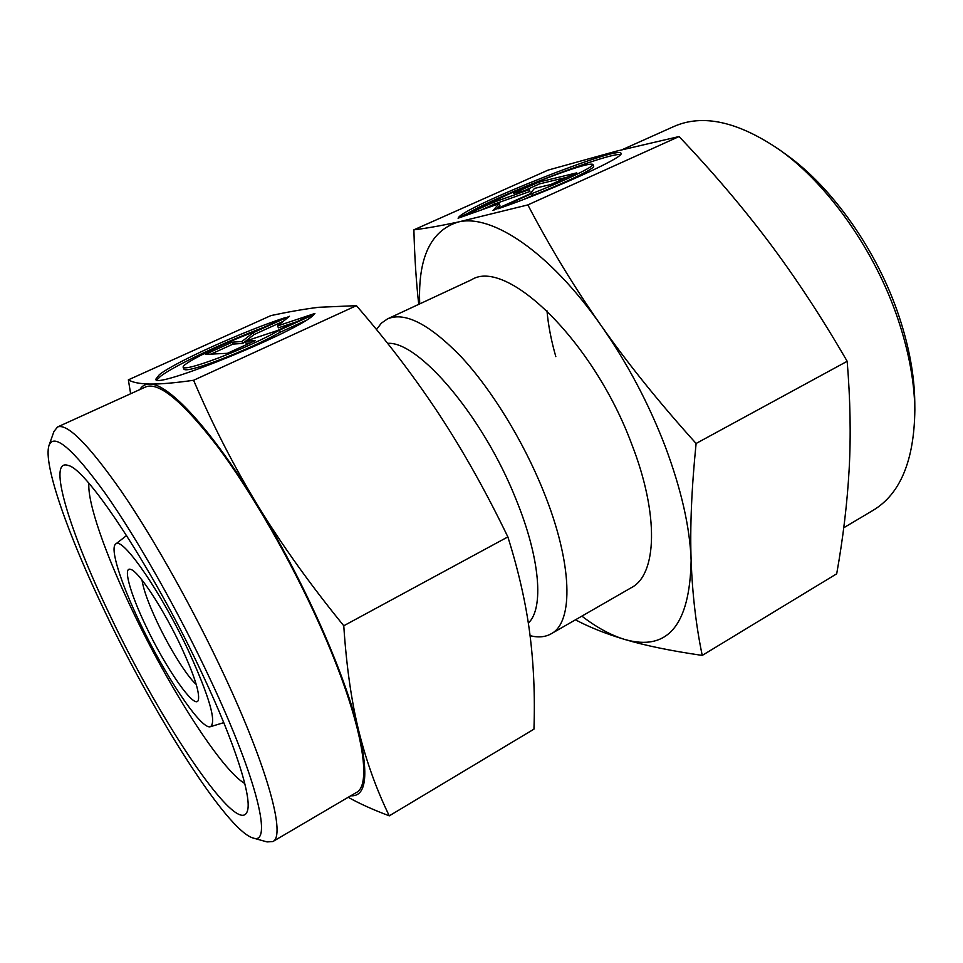 <?xml version="1.0" encoding="UTF-8"?>
<svg xmlns="http://www.w3.org/2000/svg" width="963" height="963" viewBox="0 0 963 963"><rect width="100%" height="100%" fill="white"/><g stroke="black" fill="none" stroke-linecap="round" stroke-linejoin="round"><path stroke-width="1.44" d="M376.485 329.563L381.348 323.171L387.523 318.885C404.966 311.506 429.57 324.206 461.349 356.984C491.72 389.738 523.306 441.09 543.457 491.202C572.913 563.632 573.707 622.531 551.077 633.847C545.178 637.133 538.185 637.747 530.083 635.676M387.608 343.358C418.411 340.794 483.149 416.377 515.963 499.207C540.363 558.6 543.999 608.821 528.314 623.073M139.25 621.352C120.652 582.422 109.794 548.296 115.632 544.083C121.868 535.452 161.315 592.245 188.868 651.65C209.489 697.116 216.687 722.13 210.452 726.692C201.231 730.351 164.336 674.714 139.25 621.352M196.211 684.428C186.954 676.363 169.488 648.304 157.053 621.833C148.35 603.235 143.343 589.308 142.018 580.051M181.273 647.004C194.032 674.738 199.75 692.325 198.426 699.776C195.766 711.597 165.684 668.394 145.461 625.143C129.993 592.823 122.626 566.292 130.739 569.41C138.564 571.071 163.746 609.362 181.273 647.004M49.017 445.412L53.94 431.52L57.527 426.982C67.434 423.106 89.017 444.99 122.301 492.659C154.658 540.123 194.201 610.771 224.548 675.918C268.436 769.774 285.891 836.365 272.818 841.578L267.04 841.915L252.836 837.942C226.738 830.082 154.79 716.34 105.087 612.023C68.421 535.922 42.769 463.901 49.017 445.412C53.964 432.519 72.755 448.565 105.376 493.538C137.228 538.774 178.769 612.095 210.391 679.649C258.072 780.993 272.842 846.116 252.836 837.942M57.527 426.982L145.63 386.945C158.835 381.577 182.91 401.583 217.867 446.952C251.68 492.225 291.031 560.683 319.656 624.758C361.101 717.026 373.439 784.833 356.238 792.561L272.818 841.578M244.771 783.521C220.972 769.678 168.272 686.523 131.57 608.809C105.4 553.954 87.32 502.626 88.897 483.33M109.914 615.128C69.986 532.563 46.501 457.509 68.241 465.478C87.019 468.68 154.85 571.757 202.627 674.666C235.02 743.472 251.897 797.159 247.491 810.677C239.245 840.133 161.074 723.369 109.914 615.128M343.767 625.769C309.99 584.276 281.172 543.939 257.314 504.768C280.702 543.313 301.744 583.422 320.45 625.095C338.795 666.492 351.615 701.979 358.922 731.555C351.483 701.582 346.439 666.324 343.767 625.769L507.862 536.909C518.624 571.155 525.942 603.464 529.843 633.81C533.731 664.374 535.091 696.165 533.947 729.16L389.281 815.842C376.581 789.756 366.458 761.661 358.922 731.555C368.889 775.444 366.169 796.858 350.761 795.775M139.828 389.582C142.055 385.862 145.329 384.02 149.638 384.044C168.296 383.226 211.33 429.017 257.314 504.768C233.479 465.478 212.245 423.985 193.599 380.277C174.255 383.009 159.605 384.261 149.638 384.044C139.635 383.816 132.545 382.419 128.356 379.843L270.94 315.575C288.924 311.759 304.814 309.003 318.621 307.293L356.406 305.656C387.367 341.432 414.909 377.628 439.056 414.246C463.095 450.792 486.026 491.684 507.862 536.909M252.426 332.512C219.877 344.766 180.9 364.195 183.175 367.348C185.04 369.142 196.765 366.036 218.348 358.019C243.47 348.305 263.862 339.012 279.523 330.153L314.022 314.444C301.864 329.671 153.683 390.316 155.825 379.181L159.352 374.679C174.797 362.172 244.662 330.718 285.445 317.561L252.426 332.512M305.223 320.787L280.377 332.127C264.741 341.01 244.349 350.303 219.239 360.018C197.656 368.01 185.931 371.104 184.041 369.286L183.175 367.348M263.73 327.396C223.344 342.503 173.099 366.193 160.219 376.581L156.921 379.904M296.628 321.774L278.415 327.841L277.585 325.927L314.925 313.444L277.103 330.658L245.192 341.275L255.388 340.553L227.376 353.313L205.336 354.384L232.239 342.19L241.918 341.504L253.113 332.741L289.478 316.261L277.585 325.927M283.291 321.293L253.931 334.618L245.721 341.095M253.113 332.741L253.931 334.618M245.264 341.456L242.76 343.43L233.07 344.08L210.957 354.107M241.918 341.504L242.76 343.43M232.239 342.19L233.07 344.08M250.163 342.936L246.034 343.213L245.192 341.275M279.523 330.153L280.377 332.127M348.197 797.28C359.271 803.527 372.958 809.702 389.281 815.842M128.356 379.843L130.631 393.759M193.599 380.277L356.406 305.656M843.744 527.772L873.008 510.378C900.285 494.067 914.224 460.567 914.85 409.877C914.441 381.986 908.916 352.049 898.286 320.065C875.572 251.56 828.204 184.451 779.994 150.156C738.164 121.507 702.737 113.646 673.703 126.574L622.218 149.662M914.802 403.906L914.778 401.896C914.393 375.269 909.144 346.764 899.045 316.37C877.462 251.247 832.514 187.556 786.47 154.802L784.845 153.635M546.972 310.772C548.284 325.386 551.233 340.673 555.82 356.623M387.523 318.885L471.569 279.739C506.309 257.458 593.364 340.83 631.692 444.075C659.462 515.205 656.862 574.634 631.439 587.611L551.077 633.847M413.885 229.832L548.128 170.09L616.224 151.203L679.047 136.553C712.307 171.486 742.317 206.732 769.1 242.315C795.763 277.838 821.788 317.501 847.175 361.294C850.329 399.753 850.991 435.758 849.149 469.282C847.271 503.035 843.119 537.872 836.703 573.792L702.232 655.418C696.068 625.745 692.373 594.123 691.133 560.526C689.941 527.086 691.603 488.072 696.105 443.474C659.559 402.955 627.9 363.653 601.153 325.602C574.43 287.419 549.993 247.19 527.856 204.914L458.232 222.02C440.476 225.824 425.694 228.424 413.885 229.832C414.608 257.277 416.233 282.123 418.736 304.344M575.453 619.823C589.416 627.226 605.799 633.762 624.602 639.42C667.564 651.674 689.749 625.372 691.133 560.526C689.953 527.543 681.335 489.565 665.277 446.591C648.689 403.413 627.31 363.087 601.153 325.602C549.717 251.909 491.624 213.521 458.232 222.02C430.702 230.518 417.858 257.819 419.724 303.887M531.793 193.587C563.861 181.285 594.833 166.382 592.931 164.36C589.597 163.084 573.84 167.827 545.672 178.576C521.248 188.158 502.987 196.32 490.889 203.073L458.46 217.566C465.358 206.142 620.064 144.787 620.991 153.322L621.027 153.478C624.566 157.306 549.668 191.192 497.967 208.802L531.793 193.587L532.527 195.477L524.173 199.233M592.931 164.36L593.629 166.19C595.543 168.26 564.583 183.187 532.527 195.477M620.473 154.574C608.869 152.238 497.462 195.405 467.127 213.69M530.144 193.804L493.008 210.488L499.195 203.65L458.075 218.216L493.85 202.218L529.253 189.639L513.761 193.31L538.811 182.115L576.777 172.846L550.8 184.523L534.465 188.399L530.144 193.804M566.99 177.24L539.497 183.885L523.728 190.951M538.811 182.115L539.497 183.885M529.253 189.639L529.951 191.456L494.549 204.012L480.79 210.175M493.85 202.218L494.549 204.012M499.195 203.65L499.917 205.492L497.089 208.658M847.175 361.294L696.105 443.474M581.857 616.127C596.723 627.503 610.975 635.267 624.602 639.42C645.029 645.535 670.898 650.868 702.232 655.418M679.047 136.553L527.856 204.914M115.632 544.083L126.598 535.524M210.452 726.692L223.765 722.647M786.47 154.802L779.994 150.156M914.778 401.896L914.85 409.877"/></g></svg>
